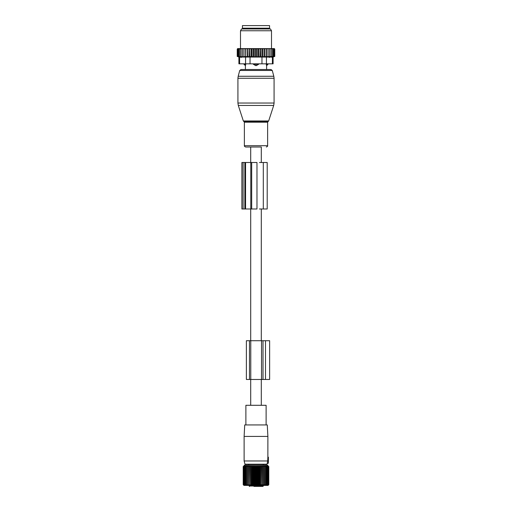 <?xml version="1.0" encoding="UTF-8"?>
<svg xmlns="http://www.w3.org/2000/svg" width="512" height="512" viewBox="0 0 512 512"><rect width="100%" height="100%" fill="white"/><g stroke="black" fill="none" stroke-linecap="round" stroke-linejoin="round"><path stroke-width="0.77" d="M261.293 405.293L261.293 379.462M261.293 340.723L261.293 208.992M261.293 162.496L261.293 147.002L245.69 147.002L250.707 147.002L250.707 162.496M250.707 405.293L250.707 379.462M250.707 340.723L250.707 208.992M267.853 457.21L267.744 459.936L268.397 460.051L268.397 457.21L267.853 457.21M268.397 457.21L267.872 456.864L267.885 436.416L244.115 436.416L244.115 460.96L267.738 460.96L267.251 463.258L268.397 463.155L268.397 460.442L267.693 460.506L267.744 459.936L267.738 460.96M268.397 460.051L267.744 459.936L268.397 460.442M268.397 463.155L267.168 463.629L267.014 464.186L244.986 464.186L244.115 460.96M267.885 436.416L267.277 424.928L244.723 424.928L244.115 436.416M245.882 424.928L245.882 405.293L266.118 405.293L266.118 424.928M253.933 486.4L262.586 486.4M249.178 485.395L249.178 486.01A0.39 0.39 0 0 0 249.562 486.4A0.39 0.358 -90 0 1 249.203 486.01L263.296 486.01L263.296 485.395M262.336 486.4L256.992 486.4M244.262 485.222L243.571 484.653L244.07 485.299L243.206 484.653L243.93 485.395L268.07 485.395L268.794 484.653L268.794 466.528L267.782 465.997M243.834 485.299L243.206 484.653L243.206 466.528L244.07 466.118M268.166 465.882L267.341 465.062L244.659 465.062L243.834 465.882M268.166 485.299L268.794 484.653L268.109 485.299L268.672 484.653L268.672 466.528M264.602 485.299L264.602 484.653L264.602 485.299L265.491 484.653L265.402 485.299L266.291 484.653L266.118 485.299L266.989 484.653L266.726 485.299L267.578 484.653L267.238 485.299L268.064 484.653L267.642 485.299L268.429 484.653L267.93 485.299L268.672 484.653M263.718 465.882L263.718 485.299L264.602 484.653L264.602 466.528L263.718 465.882L263.629 466.528L262.758 465.882L262.586 466.528L261.734 465.882L261.478 466.528L260.653 465.882L260.314 466.528L259.533 465.882L259.11 466.528L258.374 465.882L257.882 466.528L257.19 465.882L256.627 466.528L256 465.882L255.373 466.528L254.81 465.882L254.118 466.528L253.626 465.882L252.89 466.528L252.467 465.882L251.686 466.528L251.347 465.882L250.522 466.528L250.266 465.882L249.414 466.528L249.242 465.882L248.371 466.528L248.282 465.882L247.398 466.528L247.398 465.882L246.509 466.528L246.598 465.882L245.709 466.528L245.882 465.882L245.011 466.528L245.274 465.882L244.422 466.528L244.762 465.882L243.936 466.528L244.218 465.997M263.718 485.299L263.629 466.528M262.758 465.882L262.758 485.299L263.629 484.653M262.758 485.299L262.586 466.528M261.734 465.882L261.734 485.299L262.586 484.653M261.734 485.299L261.478 466.528M260.653 465.882L260.653 485.299L261.478 484.653M260.653 485.299L260.314 484.653L260.314 466.528M259.533 465.882L259.533 485.299L260.314 484.653M259.533 485.299L259.11 484.653L259.11 466.528M258.374 465.882L258.374 485.299L259.11 484.653M258.374 485.299L257.882 484.653L257.882 466.528M257.19 465.882L257.19 485.299L257.882 484.653M257.19 485.299L256.627 484.653L256.627 466.528M256 465.882L256 485.299L256.627 484.653M256 485.299L255.373 484.653L255.373 466.528M254.81 465.882L254.81 485.299L255.373 484.653M254.81 485.299L254.118 484.653L254.118 466.528M253.626 465.882L253.626 485.299L254.118 484.653M253.626 485.299L252.89 484.653L252.89 466.528M252.467 465.882L252.467 485.299L252.89 484.653M252.467 485.299L251.686 484.653L251.686 466.528M251.347 465.882L251.347 485.299L251.686 484.653M251.347 485.299L250.522 484.653L250.522 466.528M250.266 465.882L250.522 484.653M250.266 485.299L249.414 484.653L249.414 466.528M249.242 465.882L249.414 484.653M249.242 485.299L248.371 484.653L248.371 466.528M248.282 465.882L248.371 484.653M248.282 485.299L247.398 484.653L247.398 465.882M247.398 485.299L247.398 484.653L247.398 485.299L246.509 484.653L246.509 466.528M244.358 485.299L243.936 484.653L244.762 485.299L244.422 484.653L245.274 485.299L245.011 484.653L245.882 485.299L245.709 484.653L246.598 485.299L246.509 484.653M243.571 484.653L243.571 466.528M243.328 484.653L243.328 466.528M264.602 465.882L264.602 466.528L264.602 465.882L265.491 466.528L265.402 465.882L266.291 466.528L266.118 465.882L266.989 466.528L266.726 465.882L267.578 466.528L267.238 465.882L268.064 466.528L267.642 465.882M268.429 484.653L268.429 466.528M268.064 484.653L268.064 466.528M267.578 484.653L267.578 466.528M266.989 484.653L266.989 466.528M266.291 484.653L266.291 466.528M265.491 484.653L265.491 466.528M245.709 484.653L245.709 466.528M245.011 484.653L245.011 466.528M244.422 484.653L244.422 466.528M243.936 484.653L243.936 466.528M265.491 379.462L263.021 379.462L263.021 340.723L269.626 340.723L269.626 379.462L265.491 379.462L265.491 340.723M263.021 379.462L261.536 379.462L261.536 340.723L263.021 340.723M250.771 379.462L250.771 340.723L246.374 340.723L246.374 379.462L261.536 379.462M250.771 340.723L261.536 340.723M255.347 65.549A2.067 1.434 -90 0 1 254.566 64.346L253.414 64.346L256 65.638L258.586 64.346L254.566 64.346L254.566 63.827M253.414 63.827L253.414 64.346M266.573 65.549L266.272 64.346L266.573 65.549A2.067 1.485 90 0 0 267.379 64.346L266.272 64.346L266.272 63.827M258.586 63.827L258.586 64.346M271.014 69.51L240.986 69.51L239.738 70.47L272.262 70.47L271.014 69.51L266.592 69.51L266.592 65.638L267.962 64.346L267.379 64.346L267.379 63.827M245.728 63.827L245.427 65.549A2.067 1.485 -90 0 1 244.621 64.346L244.038 64.346L244.038 63.827M244.621 63.827L244.621 64.346L245.728 64.346L245.427 65.549M269.562 28.186L242.438 28.186L242.438 25.6L269.562 25.6L269.562 28.186M240.979 48.589L241.632 48.589L240.979 49.107L240.979 48.589L239.789 49.107L239.789 48.589L238.816 49.107L238.816 48.589L238.067 49.107L238.067 48.602L237.242 49.107L237.664 48.589L238.611 48.589M259.053 56.768L257.024 56.768L257.024 48.589L259.053 48.589L259.053 56.768L274.758 56.474L273.094 56.941L273.094 63.827L238.906 63.827L238.906 56.941L237.242 56.474L243.923 56.768L243.923 48.589L241.632 48.589M243.923 48.589L252.269 48.589L251.693 49.107L251.693 56.474L250.963 56.768L249.613 56.474L249.35 48.589M257.024 56.768L252.947 56.768L252.947 48.589L252.269 48.589M252.947 48.589L254.355 48.589L253.83 49.107L253.83 56.474M254.976 56.768L254.976 48.589L254.355 48.589M254.976 48.589L256.467 48.589L256 49.107L256 56.474M257.024 48.589L256.467 48.589M259.053 48.589L260.64 48.589L260.307 56.474M273.389 48.589L273.933 49.107L273.933 48.602L274.758 49.107L274.336 48.589L260.64 48.589M238.816 48.589L239.386 48.589M239.789 48.589L240.39 48.589M242.394 48.589L242.394 49.107L243.091 48.589M242.394 56.474L242.394 49.107M243.923 56.768L243.955 48.589M244.672 48.589L243.981 49.107M245.498 48.589L245.498 56.768L243.981 56.474M245.498 56.768L245.626 48.589M246.406 48.589L245.728 49.107M247.213 48.589L247.213 56.768L245.728 56.474M247.213 56.768L247.616 56.474L247.43 48.589M248.262 48.589L247.616 49.107M249.043 48.589L249.043 56.768L247.616 56.474M249.043 56.768L249.613 56.474M250.227 48.589L249.613 49.107M250.963 56.768L250.963 48.589M251.36 48.589L251.693 49.107M253.427 48.589L253.83 49.107M255.533 48.589L256 49.107M258.17 56.474L258.17 49.107L257.645 48.589M258.573 48.589L258.17 49.107M259.731 48.589L260.307 49.107M261.773 48.589L262.387 49.107L262.65 48.589M263.738 48.589L264.384 49.107L264.57 48.589M265.594 48.589L266.272 49.107L266.374 48.589M267.328 48.589L268.019 49.107L268.045 48.589M268.909 48.589L269.606 49.107L269.606 48.589M270.368 48.589L271.021 49.107L271.021 48.589M272.211 48.589L272.211 49.107L271.61 48.589M273.184 48.589L273.184 49.107L272.614 48.589M274.451 56.474L274.451 49.107M274.758 56.474L274.758 49.107M237.242 56.474L237.242 49.107M237.549 56.474L237.549 49.107M238.067 56.474L238.067 49.107M269.606 57.37L269.261 57.37M271.539 57.216L272.403 57.075C273.325 56.896 273.325 56.896 272.403 57.075C273.325 56.896 273.325 56.896 272.403 57.075L245.562 57.075L245.562 63.827M241.53 57.331L240.442 57.216M243.315 28.96L270.451 28.96L271.501 30.765L240.499 30.765L241.549 28.96L243.315 28.96M245.562 57.075L239.597 57.075C238.675 56.896 238.675 56.896 239.597 57.075C238.675 56.896 238.675 56.896 239.597 57.075L239.597 63.827M273.933 56.474L273.933 49.107M252.947 56.768L251.693 56.474M240.979 56.474L240.979 49.107M239.789 56.474L239.789 49.107M238.816 56.474L238.816 49.107M273.184 56.474L273.184 49.107M272.211 56.474L272.211 49.107M271.021 56.474L271.021 49.107M269.606 56.474L269.606 49.107M268.077 56.768L268.077 48.589M268.019 56.474L268.019 49.107M266.502 56.768L266.502 48.589M266.272 56.474L266.272 49.107M264.787 56.768L264.787 48.589M264.384 56.474L264.384 49.107M262.957 56.768L262.957 48.589M262.387 56.474L262.387 49.107M261.037 56.768L261.037 48.589M240.986 69.51L245.408 69.51L245.408 65.638L244.038 64.346M243.098 162.496L244.845 162.496L244.845 208.992L241.888 208.992L241.888 162.496L243.098 162.496L243.098 208.992M244.845 162.496L245.562 162.496L245.562 208.992L244.845 208.992M250.771 162.496L250.771 208.992L256.973 208.992L256.973 162.496L245.562 162.496M250.771 208.992L245.562 208.992M259.411 208.992L267.2 208.992L267.2 162.496L263.302 162.496L263.302 208.992M259.411 162.496L263.302 162.496M249.203 486.01L249.203 485.395M249.478 379.462L249.478 340.723M257.434 63.827L257.434 64.346A2.067 1.434 90 0 1 256.653 65.549M268.141 28.96L243.859 28.96M261.965 63.827L261.965 57.075M250.035 63.827L250.035 57.075M272.403 63.827L272.403 57.075M266.438 63.827L266.438 57.075M239.014 105.44L238.298 105.44L237.92 103.046L274.08 103.046L273.702 105.44L239.014 105.44M268.659 120.966L268.16 121.466L243.84 121.466L243.341 120.966L268.659 120.966L273.702 105.44M274.08 103.046L274.08 78.278L237.92 78.278L237.92 103.046M268.16 121.466L267.622 122.202L244.378 122.202L244.378 145.69C244.186 146.144 244.627 146.579 245.69 147.002M274.08 78.278L273.818 76.275L238.182 76.275L239.738 70.47M267.622 122.202L267.622 145.69L244.378 145.69M251.68 162.496L251.68 208.992M263.296 465.062L263.296 464.186M248.704 465.062L248.704 464.186M263.296 486.01L262.912 486.4M267.962 63.827L267.962 64.346M243.859 28.698L243.341 28.186M268.141 28.698L268.659 28.186M271.501 48.589L271.501 30.765M240.499 48.589L240.499 30.765M243.341 120.966L238.298 105.44M243.84 121.466L244.378 122.202M272.262 70.47L273.818 76.275M267.622 145.69C267.814 146.144 267.373 146.579 266.31 147.002M237.92 78.278L238.182 76.275"/></g></svg>
